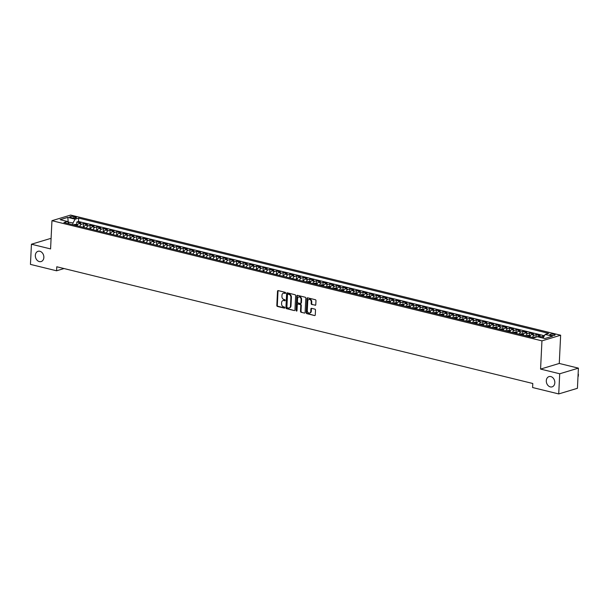 <?xml version="1.0" encoding="UTF-8"?>
<svg xmlns="http://www.w3.org/2000/svg" width="609" height="609" viewBox="0 0 609 609"><rect width="100%" height="100%" fill="white"/><g stroke="black" fill="none" stroke-linecap="round" stroke-linejoin="round"><path stroke-width="0.91" d="M285.575 292.982A0.579 0.449 -106.8 0 0 285.149 292.312L278.206 290.607A0.822 0.639 -106.8 0 0 277.514 291.239L276.813 305.49A0.822 0.639 -106.8 0 0 277.43 306.441L284.373 308.146A0.579 0.449 -106.8 0 0 284.426 307.035L283.528 306.814A2.626 2.04 -106.8 0 1 281.564 303.769L281.617 302.582A2.626 2.04 -106.8 0 1 282.957 300.58A2.626 2.04 -106.8 0 1 283.832 300.564L284.73 300.785A0.579 0.449 -106.8 0 0 284.791 299.674L283.893 299.453A2.626 2.04 -106.8 0 1 281.921 296.408L281.982 295.22A2.626 2.04 -106.8 0 1 283.314 293.218A2.626 2.04 -106.8 0 1 284.197 293.203L285.096 293.424A0.579 0.449 -106.8 0 0 285.575 292.982M546.303 380.686A5.352 4.156 -106.8 0 0 552.112 386.86A5.352 4.156 -106.8 0 0 554.822 382.779A5.352 4.156 -106.8 0 0 549.021 376.606A5.352 4.156 -106.8 0 0 546.303 380.686M35.337 255.384A5.352 4.156 -106.8 0 0 41.146 261.558A5.352 4.156 -106.8 0 0 43.856 257.47A5.352 4.156 -106.8 0 0 38.055 251.304A5.352 4.156 -106.8 0 0 35.337 255.384M554.061 334.303A2.68 0.7 2.8 0 0 551.267 334.105A2.68 0.7 2.8 0 0 549.767 334.653A2.68 0.7 2.8 0 0 550.825 335.277A2.68 0.7 2.8 0 0 553.611 335.475A2.68 0.7 2.8 0 0 555.119 334.92A2.68 0.7 2.8 0 0 554.061 334.303M315.081 305.299A0.822 0.639 -106.8 0 0 315.774 304.667L315.972 300.671A0.822 0.639 -106.8 0 0 315.355 299.719L307.644 297.831A0.822 0.639 -106.8 0 0 306.951 298.463L306.258 312.706A0.822 0.639 -106.8 0 0 306.867 313.658L314.579 315.553A0.822 0.639 -106.8 0 0 315.272 314.922L315.508 310.088A0.822 0.639 -106.8 0 0 314.891 309.136L311.595 308.329A0.822 0.639 -106.8 0 0 310.902 308.961L310.788 311.359A2.2 1.705 -106.8 0 1 309.669 313.034A2.2 1.705 -106.8 0 1 307.286 310.499L307.751 301.12A2.2 1.705 -106.8 0 1 308.862 299.445A2.2 1.705 -106.8 0 1 311.245 301.973L311.169 303.541A0.822 0.639 -106.8 0 0 311.785 304.492L315.584 305.147A0.822 0.639 -106.8 0 0 315.591 305.147L311.785 304.492M540.571 369.084L559.709 373.774L558.727 393.932L577.423 388.306L578.405 368.141L559.268 363.451L560.645 335.224L541.949 340.857L540.571 369.084L559.268 363.451M51.072 238.827L50.128 238.599L31.44 244.224L50.577 248.921L51.955 220.694L541.949 340.857M31.44 244.224L30.45 264.39L56.584 270.792L64.052 268.546M558.727 393.932L532.593 387.53L532.791 383.495L56.782 266.765L56.584 270.792M295.647 295.685A0.822 0.639 -106.8 0 0 295.03 294.733L287.319 292.845A0.822 0.639 -106.8 0 0 286.626 293.477L285.933 307.728A0.822 0.639 -106.8 0 0 286.55 308.679L294.261 310.567A0.822 0.639 -106.8 0 0 294.946 309.935L295.647 295.685M297.481 295.335L305.193 297.23A0.822 0.639 -106.8 0 1 305.809 298.182L305.109 312.425A0.822 0.639 -106.8 0 1 304.416 313.056L301.12 312.25A0.822 0.639 -106.8 0 1 300.503 311.298L300.785 305.52A0.822 0.639 -106.8 0 0 300.168 304.569L297.984 304.028A0.822 0.639 -106.8 0 0 297.291 304.66L296.994 310.681A0.579 0.449 -106.8 0 1 296.081 310.453L296.789 295.966A0.822 0.639 -106.8 0 1 297.481 295.335A0.822 0.639 -106.8 0 0 297.299 295.814L296.789 295.966M543.944 336.556L542.84 336.29L542.748 338.041M540.13 337.401A3.35 1.918 -76.2 0 1 540.99 336.846L538.333 336.191L540.175 335.635L536.179 334.653L536.065 336.967M532.472 337.455A3.35 1.918 -76.2 0 1 534.337 335.209L531.672 334.554L533.514 334.006L529.525 333.024L529.411 335.331M525.811 335.825A3.35 1.918 -76.2 0 1 527.676 333.58L525.019 332.925L526.861 332.369L522.865 331.387L522.75 333.702M519.157 334.189A3.35 1.918 -76.2 0 1 521.022 331.943L518.358 331.296L520.2 330.74L516.211 329.758L516.097 332.065M512.496 332.56A3.35 1.918 -76.2 0 1 514.361 330.314L511.697 329.659L513.547 329.104L509.55 328.122L509.436 330.436M505.843 330.923A3.35 1.918 -76.2 0 1 507.708 328.677L505.044 328.03L506.886 327.475L502.889 326.493L502.783 328.799M499.182 329.294A3.35 1.918 -76.2 0 1 501.047 327.048L498.383 326.394L500.233 325.838L496.236 324.863L496.122 327.17M492.521 327.657A3.35 1.918 -76.2 0 1 494.394 325.412L491.729 324.764L493.572 324.209L489.575 323.227L489.461 325.533M485.868 326.028A3.35 1.918 -76.2 0 1 487.733 323.782L485.069 323.128L486.911 322.572L482.922 321.598L482.808 323.904M479.207 324.391A3.35 1.918 -76.2 0 1 481.072 322.153L478.415 321.499L480.257 320.943L476.261 319.961L476.147 322.268M472.554 322.762A3.35 1.918 -76.2 0 1 474.419 320.517L471.754 319.862L473.596 319.306L469.608 318.332L469.493 320.638M465.893 321.126A3.35 1.918 -76.2 0 1 467.758 318.888L465.101 318.233L466.943 317.677L462.947 316.695L462.832 319.002M459.239 319.497A3.35 1.918 -76.2 0 1 461.104 317.251L458.44 316.596L460.282 316.041L456.293 315.066L456.179 317.373M452.578 317.86A3.35 1.918 -76.2 0 1 454.443 315.622L451.779 314.967L453.629 314.411L449.632 313.429L449.518 315.736M445.925 316.231A3.35 1.918 -76.2 0 1 447.79 313.985L445.126 313.331L446.968 312.775L442.971 311.8L442.865 314.107M439.264 314.594A3.35 1.918 -76.2 0 1 441.129 312.356L438.465 311.701L440.315 311.146L436.318 310.164L436.204 312.478M432.603 312.965A3.35 1.918 -76.2 0 1 434.476 310.719L431.811 310.065L433.654 309.517L429.657 308.535L429.543 310.841M425.95 311.336A3.35 1.918 -76.2 0 1 427.815 309.09L425.151 308.436L426.993 307.88L423.004 306.898L422.89 309.212M419.289 309.699A3.35 1.918 -76.2 0 1 421.154 307.454L418.497 306.807L420.339 306.251L416.343 305.269L416.229 307.575M412.636 308.07A3.35 1.918 -76.2 0 1 414.501 305.825L411.836 305.17L413.678 304.614L409.69 303.632L409.575 305.946M405.975 306.434A3.35 1.918 -76.2 0 1 407.84 304.188L405.183 303.541L407.025 302.985L403.029 302.003L402.914 304.31M399.321 304.804A3.35 1.918 -76.2 0 1 401.186 302.559L398.522 301.904L400.364 301.348L396.375 300.374L396.261 302.681M392.66 303.168A3.35 1.918 -76.2 0 1 394.525 300.922L391.861 300.275L393.711 299.719L389.714 298.737L389.6 301.044M386.007 301.539A3.35 1.918 -76.2 0 1 387.872 299.293L385.208 298.638L387.05 298.083L383.053 297.108L382.947 299.415M379.346 299.902A3.35 1.918 -76.2 0 1 381.211 297.664L378.547 297.009L380.397 296.454L376.4 295.472L376.286 297.778M372.685 298.273A3.35 1.918 -76.2 0 1 374.558 296.027L371.893 295.373L373.736 294.817L369.739 293.842L369.625 296.149M366.032 296.636A3.35 1.918 -76.2 0 1 367.897 294.398L365.233 293.744L367.075 293.188L363.086 292.206L362.972 294.512M359.371 295.007A3.35 1.918 -76.2 0 1 361.236 292.762L358.579 292.107L360.421 291.551L356.425 290.577L356.311 292.883M352.718 293.371A3.35 1.918 -76.2 0 1 354.583 291.132L351.918 290.478L353.76 289.922L349.772 288.94L349.657 291.254M346.057 291.741A3.35 1.918 -76.2 0 1 347.922 289.496L345.265 288.841L347.107 288.285L343.111 287.311L342.996 289.618M339.403 290.105A3.35 1.918 -76.2 0 1 341.268 287.867L338.604 287.212L340.446 286.656L336.457 285.674L336.343 287.988M332.742 288.476A3.35 1.918 -76.2 0 1 334.607 286.23L331.943 285.583L333.793 285.027L329.796 284.045L329.682 286.352M326.089 286.847A3.35 1.918 -76.2 0 1 327.954 284.601L325.29 283.946L327.132 283.391L323.135 282.409L323.029 284.723M319.428 285.21A3.35 1.918 -76.2 0 1 321.293 282.964L318.629 282.317L320.479 281.761L316.482 280.779L316.368 283.086M312.767 283.581A3.35 1.918 -76.2 0 1 314.64 281.335L311.975 280.68L313.818 280.125L309.821 279.143L309.707 281.457M306.114 281.944A3.35 1.918 -76.2 0 1 307.979 279.698L305.315 279.051L307.164 278.496L303.168 277.514L302.985 281.175M299.453 280.315A3.35 1.918 -76.2 0 1 301.326 278.069L298.661 277.415L300.503 276.859L296.507 275.885L296.332 279.546M292.8 278.678A3.35 1.918 -76.2 0 1 294.665 276.433L292 275.786L293.842 275.23L289.854 274.248L289.671 277.917M286.139 277.049A3.35 1.918 -76.2 0 1 288.004 274.804L285.347 274.149L287.189 273.593L283.193 272.619L283.018 276.28M279.485 275.413A3.35 1.918 -76.2 0 1 281.35 273.175L278.686 272.52L280.528 271.964L276.539 270.982L276.357 274.651M272.824 273.784A3.35 1.918 -76.2 0 1 274.689 271.538L272.025 270.883L273.875 270.327L269.878 269.353L269.696 273.015M266.171 272.147A3.35 1.918 -76.2 0 1 268.036 269.909L265.372 269.254L267.214 268.698L263.217 267.716L263.042 271.386M259.51 270.518A3.35 1.918 -76.2 0 1 261.375 268.272L258.711 267.617L260.561 267.062L256.564 266.087L256.381 269.749M252.849 268.881A3.35 1.918 -76.2 0 1 254.722 266.643L252.057 265.988L253.9 265.433L249.903 264.451L249.728 268.12M246.196 267.252A3.35 1.918 -76.2 0 1 248.061 265.006L245.397 264.352L247.246 263.796L243.25 262.822L243.067 266.483M239.535 265.623A3.35 1.918 -76.2 0 1 241.408 263.377L238.743 262.723L240.585 262.167L236.589 261.185L236.414 264.854M232.882 263.986A3.35 1.918 -76.2 0 1 234.747 261.741L232.082 261.094L233.925 260.538L229.936 259.556L229.753 263.217M226.221 262.357A3.35 1.918 -76.2 0 1 228.086 260.112L225.429 259.457L227.271 258.901L223.275 257.919L223.1 261.588M219.567 260.721A3.35 1.918 -76.2 0 1 221.432 258.475L218.768 257.828L220.61 257.272L216.621 256.29L216.439 259.952M212.906 259.091A3.35 1.918 -76.2 0 1 214.771 256.846L212.107 256.191L213.957 255.635L209.96 254.653L209.778 258.323M206.253 257.455A3.35 1.918 -76.2 0 1 208.118 255.209L205.454 254.562L207.296 254.006L203.299 253.024L203.124 256.686M199.592 255.826A3.35 1.918 -76.2 0 1 201.457 253.58L198.793 252.925L200.643 252.37L196.646 251.395L196.463 255.057M192.931 254.189A3.35 1.918 -76.2 0 1 194.804 251.951L192.139 251.296L193.982 250.741L189.985 249.759L189.81 253.428M186.278 252.56A3.35 1.918 -76.2 0 1 188.143 250.314L185.479 249.66L187.328 249.104L183.332 248.129L183.149 251.791M179.617 250.923A3.35 1.918 -76.2 0 1 181.49 248.685L178.825 248.03L180.667 247.475L176.671 246.493L176.496 250.162M172.964 249.294A3.35 1.918 -76.2 0 1 174.829 247.048L172.164 246.394L174.007 245.838L170.018 244.864L169.835 248.525M166.303 247.657A3.35 1.918 -76.2 0 1 168.168 245.419L165.511 244.765L167.353 244.209L163.357 243.227L163.182 246.896M159.649 246.028A3.35 1.918 -76.2 0 1 161.514 243.783L158.85 243.128L160.692 242.572L156.703 241.598L156.521 245.26M152.988 244.392A3.35 1.918 -76.2 0 1 154.853 242.154L152.189 241.499L154.039 240.943L150.042 239.961L149.86 243.63M146.335 242.763A3.35 1.918 -76.2 0 1 148.2 240.517L145.536 239.862L147.378 239.307L143.381 238.332L143.206 241.994M139.674 241.134A3.35 1.918 -76.2 0 1 141.539 238.888L138.875 238.233L140.725 237.677L136.728 236.695L136.545 240.365M133.013 239.497A3.35 1.918 -76.2 0 1 134.886 237.251L132.222 236.604L134.064 236.048L130.067 235.066L129.892 238.728M126.36 237.868A3.35 1.918 -76.2 0 1 128.225 235.622L125.561 234.967L127.41 234.412L123.414 233.43L123.231 237.099M119.699 236.231A3.35 1.918 -76.2 0 1 121.572 233.985L118.907 233.338L120.749 232.783L116.753 231.801L116.578 235.462M113.046 234.602A3.35 1.918 -76.2 0 1 114.911 232.356L112.246 231.702L114.089 231.146L110.1 230.164L109.917 233.833M106.385 232.965A3.35 1.918 -76.2 0 1 108.25 230.72L105.593 230.073L107.435 229.517L103.439 228.535L103.264 232.196M99.731 231.336A3.35 1.918 -76.2 0 1 101.596 229.091L98.932 228.436L100.774 227.88L96.785 226.906L96.603 230.567M93.07 229.7A3.35 1.918 -76.2 0 1 94.935 227.462L92.271 226.807L94.121 226.251L90.124 225.269L89.942 228.938M86.417 228.071A3.35 1.918 -76.2 0 1 88.282 225.825L85.618 225.17L87.46 224.614L83.463 223.64L81.621 224.196A3.35 1.918 103.8 0 0 79.756 226.434M83.288 227.302L83.463 223.64M70.796 217.535L72.265 217.893A2.596 0.678 2.8 0 0 74.968 218.083A2.596 0.678 2.8 0 0 76.422 217.542A2.596 0.678 2.8 0 0 75.394 216.949L73.933 216.591A2.596 0.678 2.8 0 0 71.23 216.393A2.596 0.678 2.8 0 0 69.776 216.933A2.596 0.678 2.8 0 0 70.796 217.535M560.645 335.224L70.652 215.068L51.955 220.694M543.061 338.117L545.154 334.432L548.694 333.374L78.668 218.106L75.128 219.171L72.951 223.008L72.867 224.744M545.154 334.432L552.477 336.229L544.796 338.543L537.473 336.747L533.933 337.812L63.915 222.551L67.454 221.486L60.131 219.689L67.805 217.375L75.128 219.171M544.408 335.749L78.5 221.493L76.81 222.003L80.807 222.985L78.957 223.541A3.35 1.918 103.8 0 0 77.092 225.787M88.282 225.825L90.124 225.269M94.935 227.462L96.785 226.906M101.596 229.091L103.439 228.535M108.25 230.72L110.1 230.164M114.911 232.356L116.753 231.801M121.572 233.985L123.414 233.43M128.225 235.622L130.067 235.066M134.886 237.251L136.728 236.695M141.539 238.888L143.381 238.332M148.2 240.517L150.042 239.961M154.853 242.154L156.703 241.598M161.514 243.783L163.357 243.227M168.168 245.419L170.018 244.864M174.829 247.048L176.671 246.493M181.49 248.685L183.332 248.129M188.143 250.314L189.985 249.759M194.804 251.951L196.646 251.395M201.457 253.58L203.299 253.024M208.118 255.209L209.96 254.653M214.771 256.846L216.621 256.29M221.432 258.475L223.275 257.919M228.086 260.112L229.936 259.556M234.747 261.741L236.589 261.185M241.408 263.377L243.25 262.822M248.061 265.006L249.903 264.451M254.722 266.643L256.564 266.087M261.375 268.272L263.217 267.716M268.036 269.909L269.878 269.353M274.689 271.538L276.539 270.982M281.35 273.175L283.193 272.619M288.004 274.804L289.854 274.248M294.665 276.433L296.507 275.885M301.326 278.069L303.168 277.514M307.979 279.698L309.821 279.143M314.64 281.335L316.482 280.779M321.293 282.964L323.135 282.409M327.954 284.601L329.796 284.045M334.607 286.23L336.457 285.674M341.268 287.867L343.111 287.311M347.922 289.496L349.772 288.94M354.583 291.132L356.425 290.577M361.236 292.762L363.086 292.206M367.897 294.398L369.739 293.842M374.558 296.027L376.4 295.472M381.211 297.664L383.053 297.108M387.872 299.293L389.714 298.737M394.525 300.922L396.375 300.374M401.186 302.559L403.029 302.003M407.84 304.188L409.69 303.632M414.501 305.825L416.343 305.269M421.154 307.454L423.004 306.898M427.815 309.09L429.657 308.535M434.476 310.719L436.318 310.164M441.129 312.356L442.971 311.8M447.79 313.985L449.632 313.429M454.443 315.622L456.293 315.066M461.104 317.251L462.947 316.695M467.758 318.888L469.608 318.332M474.419 320.517L476.261 319.961M481.072 322.153L482.922 321.598M487.733 323.782L489.575 323.227M494.394 325.412L496.236 324.863M501.047 327.048L502.889 326.493M507.708 328.677L509.55 328.122M514.361 330.314L516.211 329.758M521.022 331.943L522.865 331.387M527.676 333.58L529.525 333.024M534.337 335.209L536.179 334.653M540.99 336.846L542.84 336.29M72.951 223.008L67.82 222.003M68.254 222.612L67.805 217.375M559.709 373.774L578.405 368.141M76.696 224.31L76.81 222.003M78.5 221.493L78.668 218.106M69.121 223.83L67.454 221.486M85.618 225.17A3.35 1.918 103.8 0 0 83.753 227.416M92.271 226.807A3.35 1.918 103.8 0 0 90.406 229.045M98.932 228.436A3.35 1.918 103.8 0 0 97.067 230.682M105.593 230.073A3.35 1.918 103.8 0 0 103.72 232.311M112.246 231.702A3.35 1.918 103.8 0 0 110.381 233.947M118.907 233.338A3.35 1.918 103.8 0 0 117.042 235.576M125.561 234.967A3.35 1.918 103.8 0 0 123.696 237.213M132.222 236.604A3.35 1.918 103.8 0 0 130.356 238.842M138.875 238.233A3.35 1.918 103.8 0 0 137.01 240.479M145.536 239.862A3.35 1.918 103.8 0 0 143.671 242.108M152.189 241.499A3.35 1.918 103.8 0 0 150.324 243.745M158.85 243.128A3.35 1.918 103.8 0 0 156.985 245.374M165.511 244.765A3.35 1.918 103.8 0 0 163.638 247.01M172.164 246.394A3.35 1.918 103.8 0 0 170.299 248.639M178.825 248.03A3.35 1.918 103.8 0 0 176.96 250.276M185.479 249.66A3.35 1.918 103.8 0 0 183.613 251.905M192.139 251.296A3.35 1.918 103.8 0 0 190.274 253.534M198.793 252.925A3.35 1.918 103.8 0 0 196.928 255.171M205.454 254.562A3.35 1.918 103.8 0 0 203.589 256.8M212.107 256.191A3.35 1.918 103.8 0 0 210.242 258.437M218.768 257.828A3.35 1.918 103.8 0 0 216.903 260.066M225.429 259.457A3.35 1.918 103.8 0 0 223.556 261.703M232.082 261.094A3.35 1.918 103.8 0 0 230.217 263.332M238.743 262.723A3.35 1.918 103.8 0 0 236.878 264.968M245.397 264.352A3.35 1.918 103.8 0 0 243.531 266.597M252.057 265.988A3.35 1.918 103.8 0 0 250.192 268.234M258.711 267.617A3.35 1.918 103.8 0 0 256.846 269.863M265.372 269.254A3.35 1.918 103.8 0 0 263.507 271.5M272.025 270.883A3.35 1.918 103.8 0 0 270.16 273.129M278.686 272.52A3.35 1.918 103.8 0 0 276.821 274.766M285.347 274.149A3.35 1.918 103.8 0 0 283.474 276.395M292 275.786A3.35 1.918 103.8 0 0 290.135 278.024M298.661 277.415A3.35 1.918 103.8 0 0 296.789 279.66M305.315 279.051A3.35 1.918 103.8 0 0 303.449 281.289M311.975 280.68A3.35 1.918 103.8 0 0 310.11 282.926M318.629 282.317A3.35 1.918 103.8 0 0 316.764 284.555M325.29 283.946A3.35 1.918 103.8 0 0 323.425 286.192M331.943 285.583A3.35 1.918 103.8 0 0 330.078 287.821M338.604 287.212A3.35 1.918 103.8 0 0 336.739 289.458M345.265 288.841A3.35 1.918 103.8 0 0 343.392 291.087M351.918 290.478A3.35 1.918 103.8 0 0 350.053 292.723M358.579 292.107A3.35 1.918 103.8 0 0 356.707 294.353M365.233 293.744A3.35 1.918 103.8 0 0 363.367 295.989M371.893 295.373A3.35 1.918 103.8 0 0 370.028 297.618M378.547 297.009A3.35 1.918 103.8 0 0 376.682 299.255M385.208 298.638A3.35 1.918 103.8 0 0 383.343 300.884M391.861 300.275A3.35 1.918 103.8 0 0 389.996 302.513M398.522 301.904A3.35 1.918 103.8 0 0 396.657 304.15M405.183 303.541A3.35 1.918 103.8 0 0 403.31 305.779M411.836 305.17A3.35 1.918 103.8 0 0 409.971 307.416M418.497 306.807A3.35 1.918 103.8 0 0 416.625 309.045M425.151 308.436A3.35 1.918 103.8 0 0 423.285 310.681M431.811 310.065A3.35 1.918 103.8 0 0 429.946 312.31M438.465 311.701A3.35 1.918 103.8 0 0 436.6 313.947M445.126 313.331A3.35 1.918 103.8 0 0 443.261 315.576M451.779 314.967A3.35 1.918 103.8 0 0 449.914 317.213M458.44 316.596A3.35 1.918 103.8 0 0 456.575 318.842M465.101 318.233A3.35 1.918 103.8 0 0 463.228 320.479M471.754 319.862A3.35 1.918 103.8 0 0 469.889 322.108M478.415 321.499A3.35 1.918 103.8 0 0 476.542 323.737M485.069 323.128A3.35 1.918 103.8 0 0 483.203 325.373M491.729 324.764A3.35 1.918 103.8 0 0 489.864 327.003M498.383 326.394A3.35 1.918 103.8 0 0 496.518 328.639M505.044 328.03A3.35 1.918 103.8 0 0 503.179 330.268M511.697 329.659A3.35 1.918 103.8 0 0 509.832 331.905M518.358 331.296A3.35 1.918 103.8 0 0 516.493 333.534M525.019 332.925A3.35 1.918 103.8 0 0 523.146 335.171M531.672 334.554A3.35 1.918 103.8 0 0 529.807 336.8M538.333 336.191A3.35 1.918 103.8 0 0 537.458 336.754M285.499 293.241L284.7 293.051A2.626 2.04 -106.8 0 0 283.817 293.066A2.626 2.04 -106.8 0 0 283.573 293.165M283.215 300.526A2.626 2.04 -106.8 0 1 283.459 300.427A2.626 2.04 -106.8 0 1 284.342 300.412L285.141 300.602M278.206 290.607A0.822 0.639 -106.8 0 0 278.016 291.087L277.323 305.337A0.822 0.639 -106.8 0 0 277.932 306.289L284.784 307.964M287.319 292.845A0.822 0.639 -106.8 0 0 287.136 293.325L286.436 307.575A0.822 0.639 -106.8 0 0 287.052 308.527L294.261 310.567M287.988 294.132A0.579 0.449 -106.8 0 0 287.501 294.573L286.892 307.081A0.579 0.449 -106.8 0 0 287.319 307.743L288.27 307.979A2.626 2.04 -106.8 0 0 289.146 307.964A2.626 2.04 -106.8 0 0 290.485 305.954L290.896 297.405A2.626 2.04 -106.8 0 0 288.932 294.36L287.988 294.132L288.491 293.98A0.579 0.449 -106.8 0 0 288.133 294.086M289.397 307.865A2.626 2.04 -106.8 0 0 289.656 307.811A2.626 2.04 -106.8 0 0 290.988 305.802L290.485 305.954M288.491 293.98L289.435 294.208A2.626 2.04 -106.8 0 1 291.406 297.253L290.988 305.802M304.416 313.056L301.12 312.25M298.486 303.876L297.984 304.028A0.822 0.639 -106.8 0 1 298.486 303.876L300.679 304.416A0.822 0.639 -106.8 0 1 301.295 305.368L301.006 311.146A0.822 0.639 -106.8 0 0 301.622 312.097M297.299 295.814L296.591 310.301A0.579 0.449 -106.8 0 0 296.926 310.933M301.082 299.521A2.2 1.705 -106.8 0 0 298.699 296.994A2.2 1.705 -106.8 0 0 297.58 298.669L297.42 301.973A0.822 0.639 -106.8 0 0 298.037 302.924L300.229 303.457A0.822 0.639 -106.8 0 0 300.922 302.825L301.082 299.521L301.584 299.369A2.2 1.705 -106.8 0 0 299.202 296.842A2.2 1.705 -106.8 0 0 298.958 296.941M300.732 303.305A0.822 0.639 -106.8 0 0 301.425 302.673L300.922 302.825M301.584 299.369L301.425 302.673M309.121 299.392A2.2 1.705 -106.8 0 1 309.364 299.293A2.2 1.705 -106.8 0 1 311.747 301.82L311.671 303.389A0.822 0.639 -106.8 0 0 312.288 304.34M309.912 312.927A2.2 1.705 -106.8 0 0 310.179 312.881A2.2 1.705 -106.8 0 0 311.29 311.207L310.788 311.359M311.595 308.329A0.822 0.639 -106.8 0 0 311.405 308.809L311.29 311.207M307.644 297.831A0.822 0.639 -106.8 0 0 307.454 298.311L306.761 312.554A0.822 0.639 -106.8 0 0 307.378 313.506L314.579 315.553M77.708 224.561L74.762 224.394A2.215 1.271 103.8 0 0 73.986 225.026M76.049 225.528A2.215 1.271 -76.2 0 1 76.445 225.109L75.645 224.919A2.215 1.271 103.8 0 0 75.25 225.33M310.719 281.701L307.781 281.533A2.215 1.271 103.8 0 0 307.005 282.165M309.067 282.667A2.215 1.271 -76.2 0 1 309.456 282.256L308.656 282.058A2.215 1.271 103.8 0 0 308.268 282.477M317.38 283.337L314.434 283.17A2.215 1.271 103.8 0 0 313.658 283.794M315.721 284.304A2.215 1.271 -76.2 0 1 316.117 283.885L315.317 283.687A2.215 1.271 103.8 0 0 314.922 284.106M324.034 284.966L321.095 284.799A2.215 1.271 103.8 0 0 320.319 285.431M322.382 285.933A2.215 1.271 -76.2 0 1 322.77 285.522L321.978 285.324A2.215 1.271 103.8 0 0 321.582 285.735M330.695 286.603L327.749 286.428A2.215 1.271 103.8 0 0 326.972 287.06M329.035 287.57A2.215 1.271 -76.2 0 1 329.431 287.151L328.632 286.953A2.215 1.271 103.8 0 0 328.243 287.372M337.356 288.232L334.41 288.065A2.215 1.271 103.8 0 0 333.633 288.696M335.696 289.199A2.215 1.271 -76.2 0 1 336.092 288.78L335.293 288.59A2.215 1.271 103.8 0 0 334.897 289.001M344.009 289.869L341.063 289.694A2.215 1.271 103.8 0 0 340.286 290.326M342.357 290.836A2.215 1.271 -76.2 0 1 342.745 290.417L341.946 290.219A2.215 1.271 103.8 0 0 341.558 290.638M350.67 291.498L347.724 291.33A2.215 1.271 103.8 0 0 346.947 291.962M349.01 292.465A2.215 1.271 -76.2 0 1 349.406 292.046L348.607 291.856A2.215 1.271 103.8 0 0 348.211 292.267M357.323 293.135L354.385 292.959A2.215 1.271 103.8 0 0 353.608 293.591M355.671 294.101A2.215 1.271 -76.2 0 1 356.059 293.683L355.26 293.485A2.215 1.271 103.8 0 0 354.872 293.903M363.984 294.764L361.038 294.596A2.215 1.271 103.8 0 0 360.262 295.228M362.325 295.73A2.215 1.271 -76.2 0 1 362.72 295.312L361.921 295.121A2.215 1.271 103.8 0 0 361.525 295.532M370.637 296.393L367.699 296.225A2.215 1.271 103.8 0 0 366.923 296.857M368.985 297.359A2.215 1.271 -76.2 0 1 369.374 296.948L368.574 296.75A2.215 1.271 103.8 0 0 368.186 297.169M377.298 298.029L374.352 297.862A2.215 1.271 103.8 0 0 373.576 298.486M375.639 298.996A2.215 1.271 -76.2 0 1 376.035 298.577L375.235 298.38A2.215 1.271 103.8 0 0 374.839 298.798M383.952 299.658L381.013 299.491A2.215 1.271 103.8 0 0 380.237 300.123M382.3 300.625A2.215 1.271 -76.2 0 1 382.688 300.214L381.896 300.016A2.215 1.271 103.8 0 0 381.5 300.435M390.613 301.295L387.667 301.128A2.215 1.271 103.8 0 0 386.89 301.752M388.953 302.262A2.215 1.271 -76.2 0 1 389.349 301.843L388.55 301.645A2.215 1.271 103.8 0 0 388.154 302.064M397.274 302.924L394.327 302.757A2.215 1.271 103.8 0 0 393.551 303.389M395.614 303.891A2.215 1.271 -76.2 0 1 396.01 303.48L395.211 303.282A2.215 1.271 103.8 0 0 394.815 303.701M403.927 304.561L400.981 304.393A2.215 1.271 103.8 0 0 400.204 305.018M402.275 305.528A2.215 1.271 -76.2 0 1 402.663 305.109L401.864 304.911A2.215 1.271 103.8 0 0 401.476 305.33M410.588 306.19L407.642 306.022A2.215 1.271 103.8 0 0 406.865 306.654M408.928 307.157A2.215 1.271 -76.2 0 1 409.324 306.746L408.525 306.548A2.215 1.271 103.8 0 0 408.129 306.966M417.241 307.827L414.303 307.659A2.215 1.271 103.8 0 0 413.526 308.283M415.589 308.793A2.215 1.271 -76.2 0 1 415.977 308.375L415.178 308.177A2.215 1.271 103.8 0 0 414.79 308.596M423.902 309.456L420.956 309.288A2.215 1.271 103.8 0 0 420.18 309.92M422.243 310.423A2.215 1.271 -76.2 0 1 422.638 310.004L421.839 309.814A2.215 1.271 103.8 0 0 421.443 310.225M430.555 311.092L427.617 310.917A2.215 1.271 103.8 0 0 426.84 311.549M428.903 312.059A2.215 1.271 -76.2 0 1 429.292 311.641L428.492 311.443A2.215 1.271 103.8 0 0 428.104 311.861M437.216 312.721L434.27 312.554A2.215 1.271 103.8 0 0 433.494 313.186M435.557 313.688A2.215 1.271 -76.2 0 1 435.953 313.27L435.153 313.079A2.215 1.271 103.8 0 0 434.757 313.49M443.87 314.358L440.931 314.183A2.215 1.271 103.8 0 0 440.155 314.815M442.218 315.325A2.215 1.271 -76.2 0 1 442.606 314.906L441.814 314.708A2.215 1.271 103.8 0 0 441.418 315.127M450.531 315.987L447.585 315.82A2.215 1.271 103.8 0 0 446.808 316.452M448.871 316.954A2.215 1.271 -76.2 0 1 449.267 316.535L448.468 316.345A2.215 1.271 103.8 0 0 448.072 316.756M457.192 317.624L454.245 317.449A2.215 1.271 103.8 0 0 453.469 318.081M455.532 318.591A2.215 1.271 -76.2 0 1 455.928 318.172L455.129 317.974A2.215 1.271 103.8 0 0 454.733 318.393M463.845 319.253L460.899 319.086A2.215 1.271 103.8 0 0 460.122 319.717M462.193 320.22A2.215 1.271 -76.2 0 1 462.581 319.801L461.782 319.611A2.215 1.271 103.8 0 0 461.394 320.022M470.506 320.882L467.56 320.715A2.215 1.271 103.8 0 0 466.783 321.346M468.846 321.849A2.215 1.271 -76.2 0 1 469.242 321.438L468.443 321.24A2.215 1.271 103.8 0 0 468.047 321.659M477.159 322.519L474.221 322.351A2.215 1.271 103.8 0 0 473.444 322.976M475.507 323.486A2.215 1.271 -76.2 0 1 475.895 323.067L475.096 322.869A2.215 1.271 103.8 0 0 474.708 323.288M483.82 324.148L480.874 323.98A2.215 1.271 103.8 0 0 480.098 324.612M482.161 325.115A2.215 1.271 -76.2 0 1 482.556 324.704L481.757 324.506A2.215 1.271 103.8 0 0 481.361 324.924M490.473 325.785L487.535 325.617A2.215 1.271 103.8 0 0 486.758 326.241M488.821 326.751A2.215 1.271 -76.2 0 1 489.21 326.333L488.41 326.135A2.215 1.271 103.8 0 0 488.022 326.553M497.134 327.414L494.188 327.246A2.215 1.271 103.8 0 0 493.412 327.878M495.475 328.38A2.215 1.271 -76.2 0 1 495.871 327.969L495.071 327.771A2.215 1.271 103.8 0 0 494.675 328.19M503.788 329.05L500.849 328.883A2.215 1.271 103.8 0 0 500.073 329.507M502.136 330.017A2.215 1.271 -76.2 0 1 502.524 329.598L501.732 329.4A2.215 1.271 103.8 0 0 501.336 329.819M510.449 330.679L507.503 330.512A2.215 1.271 103.8 0 0 506.726 331.144M508.789 331.646A2.215 1.271 -76.2 0 1 509.185 331.235L508.386 331.037A2.215 1.271 103.8 0 0 507.99 331.456M517.11 332.316L514.163 332.141A2.215 1.271 103.8 0 0 513.387 332.773M515.45 333.283A2.215 1.271 -76.2 0 1 515.846 332.864L515.047 332.666A2.215 1.271 103.8 0 0 514.651 333.085M523.763 333.945L520.817 333.778A2.215 1.271 103.8 0 0 520.04 334.41M522.111 334.912A2.215 1.271 -76.2 0 1 522.499 334.493L521.7 334.303A2.215 1.271 103.8 0 0 521.312 334.714M530.424 335.582L527.478 335.407A2.215 1.271 103.8 0 0 526.701 336.039M528.764 336.549A2.215 1.271 -76.2 0 1 529.16 336.13L528.361 335.932A2.215 1.271 103.8 0 0 527.965 336.351M536.453 337.059L534.139 337.043A2.215 1.271 103.8 0 0 533.362 337.675M578.322 376.21L578.421 374.192L578.01 376.301M81.621 224.196L78.957 223.541M73.856 218.098L73.933 216.591M75.341 218.037L75.394 216.949M284.7 293.051L284.197 293.203M284.342 300.412L283.832 300.564M277.932 306.289L277.43 306.441M277.323 305.337L276.813 305.49M278.016 291.087L277.514 291.239M287.052 308.527L286.55 308.679M286.436 307.575L285.933 307.728M287.136 293.325L286.626 293.477M291.406 297.253L290.896 297.405M289.435 294.208L288.932 294.36M301.006 311.146L300.503 311.298M301.295 305.368L300.785 305.52M300.679 304.416L300.168 304.569M296.591 310.301L296.081 310.453M311.671 303.389L311.169 303.541M311.747 301.82L311.245 301.973M311.405 308.809L310.902 308.961M307.378 313.506L306.867 313.658M306.761 312.554L306.258 312.706M307.454 298.311L306.951 298.463M77.419 225.026L74.808 224.386M75.623 225.421L75.645 224.919M310.438 282.173L307.819 281.533M308.634 282.561L308.656 282.058M317.091 283.802L314.48 283.162M315.295 284.197L315.317 283.687M323.752 285.438L321.133 284.791M321.948 285.827L321.978 285.324M330.405 287.067L327.794 286.428M328.609 287.463L328.632 286.953M337.066 288.704L334.448 288.057M335.262 289.092L335.293 288.59M343.72 290.333L341.109 289.694M341.923 290.729L341.946 290.219M350.381 291.97L347.769 291.323M348.584 292.358L348.607 291.856M357.041 293.599L354.423 292.959M355.237 293.995L355.26 293.485M363.695 295.236L361.084 294.589M361.898 295.624L361.921 295.121M370.356 296.865L367.737 296.225M368.552 297.261L368.574 296.75M377.009 298.494L374.398 297.854M375.213 298.89L375.235 298.38M383.67 300.13L381.051 299.491M381.866 300.526L381.896 300.016M390.323 301.76L387.712 301.12M388.527 302.155L388.55 301.645M396.984 303.396L394.366 302.757M395.18 303.784L395.211 303.282M403.638 305.025L401.026 304.386M401.841 305.421L401.864 304.911M410.299 306.662L407.687 306.022M408.494 307.05L408.525 306.548M416.959 308.291L414.341 307.652M415.155 308.687L415.178 308.177M423.613 309.928L421.002 309.281M421.816 310.316L421.839 309.814M430.274 311.557L427.655 310.917M428.47 311.953L428.492 311.443M436.927 313.193L434.316 312.546M435.13 313.582L435.153 313.079M443.588 314.823L440.969 314.183M441.784 315.218L441.814 314.708M450.241 316.459L447.63 315.812M448.445 316.847L448.468 316.345M456.902 318.088L454.284 317.449M455.098 318.484L455.129 317.974M463.556 319.717L460.944 319.078M461.759 320.113L461.782 319.611M470.217 321.354L467.598 320.715M468.412 321.75L468.443 321.24M476.877 322.983L474.259 322.344M475.073 323.379L475.096 322.869M483.531 324.62L480.92 323.98M481.734 325.016L481.757 324.506M490.192 326.249L487.573 325.609M488.388 326.645L488.41 326.135M496.845 327.886L494.234 327.246M495.048 328.274L495.071 327.771M503.506 329.515L500.887 328.875M501.702 329.911L501.732 329.4M510.159 331.151L507.548 330.512M508.363 331.54L508.386 331.037M516.82 332.78L514.202 332.141M515.016 333.176L515.047 332.666M523.474 334.417L520.862 333.77M521.677 334.805L521.7 334.303M530.135 336.046L527.516 335.407M528.33 336.442L528.361 335.932M535.463 337.356L534.177 337.036M283.817 293.066L283.314 293.218M283.459 300.427L282.957 300.58M288.301 293.98L287.791 294.132M289.656 307.811L289.146 307.964M298.212 303.883L297.71 304.036M299.202 296.842L298.699 296.994M301.006 303.305L300.503 303.457M309.364 299.293L308.862 299.445M310.179 312.881L309.669 313.034"/></g></svg>
